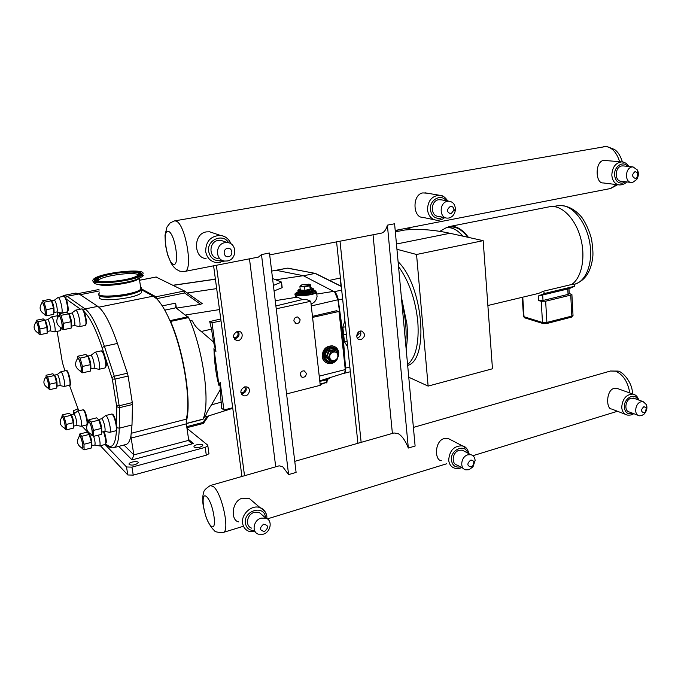 <?xml version="1.0" encoding="UTF-8"?>
<svg xmlns="http://www.w3.org/2000/svg" width="681" height="681" viewBox="0 0 681 681"><rect width="100%" height="100%" fill="white"/><g stroke="black" fill="none" stroke-linecap="round" stroke-linejoin="round"><path stroke-width="1.02" d="M140.686 287.603L141.844 289.136L141.359 289.927C138.805 292.209 132.71 294.201 123.074 295.912L108.815 297.231C102.218 297.214 98.898 296.388 98.856 294.754M143.274 275.482L142.704 276.367L136.387 279.542C124.427 283.841 99.4 286.165 94.463 283.441L93.314 281.602M94.591 280.283L95.893 279.508M141.239 287.467L141.767 288.642L141.282 289.425C136.932 295.29 95.246 299.742 98.856 293.954L99.06 293.596M140.609 287.101L141.537 288.523L140.899 288.999C136.149 295.171 92.42 299.231 99.537 292.839M97.57 279.329L97.987 278.759C102.482 273.498 140.856 269.31 138.524 274.324L138.056 275.03C133.851 280.317 94.114 284.547 97.57 279.329M93.033 279.882L93.535 279.21C99.06 272.792 145.717 267.684 143.01 273.771L142.44 274.647C137.341 281.108 88.658 286.284 93.033 279.882M98.038 280.555L98.243 280.334C102.048 275.754 134.395 271.327 138.252 274.818M213.604 265.82L241.951 476.47M244.573 386.902L246.582 386.893C251.944 388.008 248.888 397.278 243.679 395.695C239.695 392.775 239.993 389.838 244.573 386.902L245.296 388.536C245.143 391.396 243.704 392.75 240.989 392.614L240.87 392.579M241.295 393.822C245.432 393.141 246.956 390.792 245.875 386.782M237.303 331.409L239.04 331.383C244.598 332.251 242.121 341.802 236.69 340.457C232.34 337.495 232.536 334.482 237.303 331.409M234.264 338.874C238.614 337.938 239.984 335.41 238.384 331.306M216.354 265.284L244.539 475.721M236.962 331.502L238.086 333.554C237.984 336.346 236.605 337.716 233.941 337.665L233.651 337.589M232.698 407.74L223.938 409.979L220.133 382.143L219.01 385.633L213.936 348.638L215.937 351.439L212.029 322.82L221.01 320.862M276.239 308.799L310.749 301.257L320.266 385.31L286.582 393.941M293.886 320.981C293.988 318.325 295.273 316.988 297.733 316.971L300.074 319.593C299.963 322.249 298.678 323.586 296.209 323.594L293.886 320.981M300.219 374.848C300.364 372.132 301.7 370.805 304.211 370.856L306.322 373.324C306.169 376.048 304.841 377.376 302.313 377.308L300.219 374.848M357.917 443.288L336.584 241.866M357.329 338.108L357.465 338.082C360.624 336.644 361.568 334.32 360.3 331.111M361.092 339.64L359.611 339.691C354.699 339.01 356.827 330.013 361.654 331.085C365.62 333.792 365.425 336.644 361.092 339.64M361.151 442.361L340.006 241.202M105.666 444.199L106.466 444.829C109.02 447.332 111.429 448.277 113.693 447.689C117.158 446.523 119.005 440.028 119.235 428.196L119.464 407.689L132.454 404.514L132.003 424.97L130.922 436.078C129.875 441.007 128.249 443.799 126.036 444.48L125.781 444.548M118.724 446.378L132.046 459.888L133.851 454.882L131.169 438.07L186.33 423.854L186.271 419.181L131.407 433.227M130.922 436.078L131.169 438.07M194.128 447.136L193.974 446.31C194.987 444.199 204.079 443.586 202.657 445.723C200.078 447.613 197.235 448.081 194.128 447.136M77.6 411.12L78.477 410.192M129.152 464.57L129.075 463.77C130.165 461.539 139.571 460.748 138.064 463.003C135.238 465.08 132.267 465.6 129.152 464.57M186.33 423.854L188.739 440.335L133.851 454.882L123.959 445.016M132.046 459.888L193.43 443.518L191.097 442.99L188.739 440.335M71.105 414.695L73.812 414.039L73.276 410.72L77.923 408.923M73.318 411.188L75.106 413.061M105.087 444.497L126.521 466.97L127.815 474.963L133.238 475.125L206.309 455.18L208.956 453.716L208.846 452.959M133.238 475.125L131.952 467.123L126.521 466.97M131.952 467.123L205.194 447.374L206.309 455.18M186.986 428.34L207.696 445.136L207.85 445.936L205.194 447.374M141.137 290.489L141.461 292.626C136.719 298.882 93.008 302.934 100.116 296.465M141.512 289.757L153.225 296.167L156.715 298.857C161.031 303.122 165.432 310.391 169.935 320.657C183.18 350.255 191.267 399.943 186.271 419.181M81.958 426.068L89.117 433.695M100.379 445.706L127.815 474.963M64.023 295.367L75.812 293.077L79.098 293.945L97.775 306.382C103.844 310.766 110.39 323.117 117.413 343.445L127.407 373.205L114.297 376.235L104.389 346.288L102.09 347.668L112.331 379.104L116.732 406.736L116.57 424.723L113.846 415.802M116.732 406.736L119.464 407.689L114.995 379.113L128.105 376.065L127.407 373.205M128.105 376.065L132.293 402.59L119.294 405.757L116.638 405.731M132.454 404.514L132.293 402.59M47.713 377.019L54.599 375.469L56.583 382.637L49.687 384.212L47.713 377.019L46.01 375.274L52.863 373.733L54.599 375.461L47.713 377.019M49.687 384.22L56.583 382.645L56.804 388.025L49.943 389.609L49.687 384.22M48.334 388.63L49.943 389.609L56.804 388.025M64.176 416.959L71.241 415.24L73.31 422.714L66.236 424.45L64.176 416.959L62.32 414.916L69.343 413.214L71.241 415.24L64.176 416.959M66.244 424.459L73.31 422.722L73.463 428.094L66.423 429.839L66.236 424.45M64.755 428.758L66.423 429.839L73.463 428.094M62.312 414.916L61.911 416.423M61.052 315.346L68.747 313.788L70.994 321.738L63.299 323.322L61.052 315.346L59.051 313.788L66.704 312.247L68.747 313.779L61.052 315.346M63.299 323.339L70.994 321.747L71.173 328.089L63.512 329.681L63.299 323.322M61.554 328.651L63.512 329.689L71.173 328.089M80.111 358.104L88.036 356.359L90.394 364.675L82.469 366.455L80.111 358.104L77.915 356.206L85.78 354.469L88.028 356.35L80.111 358.104M82.469 366.472L90.394 364.693L90.479 371.043L82.597 372.83L82.469 366.472M80.528 371.656L82.597 372.83L90.479 371.043M77.915 356.206L77.455 357.857M81.78 436.3L89.202 434.427L91.416 442.352L83.993 444.25L81.78 436.3L79.703 434.01L87.083 432.163L89.194 434.418L81.78 436.3M83.993 444.259L91.416 442.361L91.492 447.945L84.103 449.843L83.993 444.259M82.29 448.66L84.103 449.852L91.492 447.945M79.703 434.01L79.234 435.695M44.12 302.211L51.441 300.772L53.535 308.272L46.214 309.727L44.12 302.211L42.341 300.823L49.611 299.402L51.433 300.772L44.12 302.211M46.214 309.736L53.535 308.28L53.782 314.324L46.495 315.797L46.214 309.736M44.716 314.869L46.495 315.797L53.782 314.333M37.932 321.73L44.929 320.308L46.921 327.493L39.915 328.94L37.932 321.73L36.263 320.291L43.226 318.878L44.929 320.308L37.932 321.73M39.915 328.949L46.921 327.501L47.193 333.196L40.213 334.652L39.915 328.94M38.562 333.75L40.213 334.652L47.193 333.196M54.557 375.18C55.425 376.014 56.225 378.287 56.966 381.998L57.119 386.008M71.147 414.797C72.092 415.81 72.935 418.202 73.676 421.965L73.829 425.872M68.755 313.796C69.76 314.75 70.637 317.201 71.394 321.143L71.548 325.79M88.002 356.223C89.092 357.406 90.011 359.994 90.769 363.969L90.922 368.447M89.066 433.908C90.113 435.108 91.016 437.645 91.765 441.526L91.918 445.459M54.088 312.511L56.846 311.958C57.383 311.626 57.408 310.017 56.957 307.131C56.114 302.909 55.229 300.602 54.31 300.202L51.441 300.772C52.36 301.564 53.186 303.871 53.944 307.727L54.105 312.29M44.929 320.249C45.772 320.921 46.572 323.152 47.329 326.94L47.491 331.264M48.402 383.948C48.896 387.063 48.802 388.425 48.13 388.042C43.499 385.352 42.673 381.777 45.67 377.325L46.18 377.231C47.006 378.347 47.747 380.585 48.402 383.948M45.414 377.606C46.044 375.597 47.083 377.751 48.521 384.075C49.134 388.238 48.887 389.515 47.772 387.898M54.54 375.129L57.221 374.524C58.098 374.942 58.958 377.214 59.8 381.351C60.209 383.871 60.192 385.276 59.758 385.557L57.11 386.161M57.272 374.516L60.847 371.775C62.031 372.328 63.18 375.359 64.295 380.858C64.84 384.22 64.814 386.084 64.218 386.459L59.783 385.54M70.432 383.437L67.828 371.894M64.891 424.127C65.376 427.234 65.265 428.579 64.559 428.17C59.8 425.446 58.932 421.769 61.945 417.138L62.541 417.061C63.435 418.321 64.218 420.671 64.891 424.127M61.682 417.436C62.371 415.316 63.486 417.598 65.018 424.272C65.623 428.434 65.342 429.677 64.176 428.017M73.812 414.039C74.765 414.491 75.693 416.9 76.587 421.258C76.979 423.744 76.953 425.131 76.51 425.412L76.493 425.412M73.871 414.031L77.506 411.137C78.8 411.733 80.043 414.942 81.226 420.747C81.754 424.059 81.711 425.906 81.099 426.28L76.536 425.404L73.82 426.076M87.491 423.003L84.742 411.213M84.35 312L84.359 312.009C89.866 317.091 95.783 328.983 102.09 347.668M61.835 323.109C62.397 326.897 62.226 328.523 61.324 327.97C56.31 324.846 55.433 320.862 58.694 316.018L59.29 315.771C60.251 316.852 61.103 319.295 61.835 323.109M58.379 316.367C59.187 313.915 60.388 316.197 61.971 323.22C62.652 328.216 62.286 329.74 60.881 327.774M68.73 313.694L71.658 313.107C72.697 313.524 73.667 315.984 74.561 320.487C75.021 323.501 74.961 325.178 74.382 325.527L74.374 325.527M71.735 313.098L75.719 310.127C77.123 310.672 78.417 313.95 79.609 319.951C80.222 323.96 80.128 326.19 79.345 326.65L74.425 325.509M86.41 323.16L83.72 310.647M80.928 366.174C81.482 369.97 81.277 371.571 80.315 370.975C75.174 367.825 74.238 363.722 77.506 358.657L78.221 358.41C79.277 359.662 80.179 362.241 80.928 366.174M77.183 359.04C78.077 356.427 79.379 358.844 81.082 366.31C81.746 371.315 81.337 372.805 79.847 370.762M87.943 356.027L90.871 355.388C92.02 355.831 93.076 358.453 94.029 363.237C94.472 366.208 94.395 367.868 93.799 368.217L93.782 368.225M90.956 355.371L95.025 352.222C96.583 352.809 97.987 356.291 99.256 362.667C99.852 366.625 99.741 368.838 98.924 369.306L93.842 368.208M106.21 365.459L105.913 360.981L103.376 352.724M82.546 443.876C83.039 447.136 82.886 448.524 82.095 448.038C77.14 445.204 76.212 441.339 79.294 436.436L80 436.342C80.996 437.73 81.848 440.241 82.546 443.876M79.005 436.785C79.805 434.444 81.03 436.862 82.69 444.038C83.295 448.387 82.954 449.664 81.677 447.868M93.714 436.317L94.821 440.752C95.221 443.314 95.17 444.753 94.676 445.051L91.901 445.757M98.507 435.099L99.724 440.207C100.252 443.62 100.184 445.527 99.511 445.927L94.71 445.033M106.253 442.284L104.065 431.533C105.393 434.512 106.704 441.816 106.245 442.48L105.223 444.463M66.236 299.061L80.46 309.165M44.852 309.54C45.406 313.124 45.278 314.69 44.478 314.222C39.66 311.234 38.834 307.446 42.009 302.849L42.503 302.653C43.371 303.632 44.154 305.931 44.852 309.54M41.72 303.164C42.418 300.942 43.507 303.105 44.98 309.634C45.653 314.392 45.355 315.856 44.086 314.043M54.369 300.202L58.183 297.41C59.426 297.929 60.609 301.002 61.724 306.62C62.329 310.468 62.277 312.613 61.571 313.047L56.889 311.941M68.236 309.915L65.665 297.827M38.63 328.736C39.149 332.073 39.055 333.537 38.34 333.137C33.675 330.311 32.875 326.684 35.94 322.249L36.399 322.104C37.208 323.092 37.957 325.305 38.63 328.736M35.676 322.539C36.306 320.479 37.327 322.581 38.74 328.838C39.387 333.281 39.132 334.66 37.974 332.975M44.92 320.223L47.696 319.661C48.555 320.053 49.39 322.283 50.215 326.352C50.649 329.059 50.632 330.566 50.164 330.864L50.156 330.872M47.747 319.653L51.398 316.954C52.556 317.482 53.68 320.445 54.769 325.867C55.348 329.468 55.314 331.477 54.676 331.877L50.19 330.855M61.026 328.932L61.06 328.072M91.169 422.05L98.941 420.126L101.29 428.434L93.51 430.392L91.169 422.05L88.922 419.743L96.651 417.836L98.941 420.117L91.169 422.05M93.51 430.401L101.29 428.451L101.316 434.393L93.578 436.351L93.51 430.401M91.594 435.091L93.578 436.351L101.316 434.393M88.922 419.743L88.419 421.53M98.83 419.692C99.945 421.003 100.882 423.642 101.639 427.6L101.784 431.703M116.809 428.417L116.57 424.774M91.978 430.017C92.488 433.525 92.301 435.006 91.399 434.444C86.283 431.448 85.312 427.404 88.487 422.305L89.262 422.143C90.343 423.556 91.245 426.187 91.978 430.017M88.172 422.688C89.058 420.126 90.377 422.629 92.131 430.188C92.752 434.844 92.361 436.198 90.939 434.257M98.728 419.462L101.588 418.755C102.763 419.241 103.844 421.922 104.831 426.8C105.249 429.532 105.18 431.064 104.627 431.388L104.61 431.396M101.673 418.747L105.64 415.529C107.232 416.168 108.679 419.734 109.99 426.229C110.543 429.873 110.441 431.907 109.692 432.341L104.67 431.371M202.036 303.513L200.64 304.364L176.37 308.127L175.647 303.122C176.004 305.999 175.783 307.625 175 307.999L174.974 308.008M202.998 419.292L203.772 417.359C209.816 400.011 203.202 351.898 190.059 320.64L188.084 316.767L169.978 320.64L170.633 321.423C184.27 352.715 191.982 403.978 186.134 421.897M223.938 409.979L221.614 408.328L220.133 389.915L211.502 404.846C208.505 409.281 206.59 412.805 205.747 415.419L203.772 417.359M201.27 331.494L213.579 342.041L211.51 329.119L201.27 331.494C197.201 328.668 194.247 325.152 192.408 320.947L190.059 320.64M176.37 308.127L187.479 316.903M275.89 305.931L302.466 299.546L297.41 297.146C295.469 296.482 294.805 295.699 295.409 294.813L295.401 294.686M211.51 329.119L209.705 321.585L220.755 318.98M141.852 289.093L155.94 296.771L156.715 298.857M343.53 373.367L343.675 373.324C344.858 372.728 345.361 370.958 345.199 367.995L342.696 334.635L341.556 334.924M312.451 316.359L336.499 310.749M342.696 334.635L337.904 299.759L334.626 291.928L303.275 275.686L275.796 279.789M310.749 301.257L305.956 299.342L302.466 299.546M212.029 322.82L209.705 321.585M220.133 389.915L220.133 382.143M215.937 351.439L213.579 342.041M219.01 385.633C216.141 375.606 214.447 363.271 213.936 348.638M312.57 317.406L338.338 311.592L339.121 312.196L345.19 368.847L344.577 369.766L319.227 376.15M316.784 293.988L317.057 296.499C316.503 300.202 314.503 302.687 311.047 303.956M303.275 275.686L276.367 270.348M315.005 290.549L316.588 292.294C314.23 295.741 291.783 297.027 295.265 293.528L296.627 292.592M315.575 291.391L315.584 292.345C314.154 294.584 300.33 296.414 296.942 294.813L296.056 293.928M297.129 292.813L298.006 292.387M313.447 290.625L314.009 290.736M216.669 288.608L187.275 292.992M281.483 282.113L282.189 287.68L274.077 290.949M330.132 377.589C328.668 379.334 325.229 380.551 319.806 381.241M301.172 285.024L299.904 286.65L304.586 286.888L309.778 285.79L310.255 284.462L308.689 284.147M300.959 285.986C303.122 286.922 311.532 285.211 309.217 284.309L301.913 284.735L300.959 285.986M304.586 286.888L304.986 290.915L310.672 289.706L311.191 288.225L310.74 288.097L310.255 289.459L310.672 289.706M299.904 286.65L300.295 290.072L299.853 290.642L304.986 290.915M309.778 285.79L310.255 289.459M310.255 284.462L310.74 288.097M326.471 362.82C324.028 361.611 322.598 359.534 322.19 356.572C322.547 349.413 325.995 345.846 332.541 345.854L334.337 346.476M336.482 360.343C334.141 362.973 331.426 364.02 328.336 363.501C325.084 362.641 323.177 360.402 322.615 356.784C322.973 349.617 326.429 346.042 332.975 346.059C336.295 346.901 338.244 349.157 338.806 352.835L336.95 359.738M327.621 362.054C325.373 361.041 324.054 359.202 323.679 356.521C323.994 350.289 326.999 347.182 332.686 347.199L334.516 347.88M328.514 357.44L331.596 361.534L336.686 360.275L338.721 354.946L335.665 350.843L330.557 352.086L328.514 357.44L326.276 356.708L329.647 361.185L330.055 360.777L326.974 356.691L329.008 351.345L334.03 350.017L335.665 350.843M337.836 355.303C338.627 360.751 330.225 362.837 329.8 357.27C329.008 351.788 337.444 349.745 337.836 355.303M331.596 361.534L330.055 360.777M330.557 352.086L328.506 350.86L326.276 356.708M334.78 350.434L334.09 349.506L334.03 350.017M326.999 382.228L320.198 384.663M327.331 379.487L326.931 382.203L320.121 384.041M326.863 382.143L326.599 379.768M326.284 379.879L326.557 382.313M272.57 278.546L281.517 282.079L273.404 285.433M215.366 278.929L211.697 279.67M156.043 277.048L184.5 290.983L155.94 296.771M156.69 298.653L184.619 292.966L184.5 290.983M207.177 416.355L203.015 422.441L203.304 423.352M358.512 331.996L359.151 333.349L356.725 336.21M398.538 266.518C408.983 281.117 415.401 299.436 417.802 321.483C419.249 343.045 415.853 357.406 407.587 364.565M345.582 326.82L342.875 327.238L344.416 341.717L347.719 346.978M346.374 334.252L343.054 334.788L338.261 299.972C337.623 296.116 336.414 293.434 334.626 291.928M347.131 341.428L344.416 341.717M303.479 275.788L315.082 273.396L341.309 286.454M315.686 273.541L288.131 268.169M343.428 373.401L343.931 373.367C345.165 372.873 345.71 371.111 345.548 368.098L343.054 334.788M396.946 249.28L416.551 254.49L428.128 386.093L408.762 377.24M398.087 261.691C423.19 285.952 429.37 359.687 407.672 365.476M428.128 386.093L492.465 368.779L483.169 240.657L416.551 254.49M395.755 230.348L398.725 231.191L404.701 230.025C418.432 228.629 433.508 229.718 449.937 233.277L483.169 240.657M329.459 280.393L340.338 277.967M407.178 228.118L412.031 229.54M398.725 231.191L395.312 231.566M446.225 227.812L449.477 227.165C455.58 226.075 461.718 229.437 467.881 237.26M439.832 231.344L446.021 227.854C451.546 226.824 457.172 229.591 462.91 236.154M538.577 293.409L543.549 291.187L571.64 284.496C581.889 277.763 586.018 256.516 580.357 237.039C574.798 217.52 560.795 204.24 549.431 206.769L449.579 226.518M468.485 237.397C463.923 231.293 459.19 227.692 454.295 226.603L449.375 226.56L445.97 227.863M545.643 301.215L570.738 295.111L571.853 316.078L546.903 322.411L545.643 301.215L541.225 301.3L538.611 300.559L543.012 300.474L568.056 294.396L569.214 293.596M538.611 300.559L538.33 295.997L544.434 293.502L543.549 291.187M544.434 293.502L574.645 286.267L569.265 288.616M539.539 295.75L568.975 288.684L569.222 293.843M571.64 284.496L573.76 283.986L574.645 286.267M569.205 293.451L571.904 294.55L570.738 295.111M258.457 257.077L261.478 254.566L269.463 253.017L296.107 472.41L288.608 474.589L282.734 466.774L279.176 465.813L210.48 485.468M381.164 233.183L381.283 233.166C384.067 232.502 386.101 229.829 387.387 225.147L394.588 223.768L415.112 446.038L408.328 448.038C405.45 440.752 402.088 435.951 398.223 433.627L394.001 432.963L294.771 461.352M441.297 460.697C434.487 460.347 434.58 441.458 443.765 438.666L448.626 438.7L452.507 440.718M625.345 414.303L611.623 409.017C606.124 409.153 605.945 390.945 613.675 388.485L617.071 388.391L619.404 389.226M238.631 521.876C230.476 520.531 231.48 501.293 242.181 498.211L249.493 498.645L255.537 503.795M251.681 528.141C244.828 526.072 246.862 514.198 254.413 512.291L259.103 512.316L262.679 515.398M263.573 524.208C259.206 528.081 259.521 530.499 264.526 531.461C268.884 527.596 268.569 525.17 263.573 524.208M263.224 534.202C270.868 532.176 272.851 520.139 265.854 518.13L261.112 518.122C253.485 520.08 251.417 532.108 258.337 534.176L263.224 534.202M638.037 415.299L629.525 412.048C623.813 411.358 625.175 399.636 631.151 398.189L634.547 398.513M643.92 406.625C640.71 409.732 640.787 411.818 644.158 412.882L645.273 412.201L646.405 407.962L643.92 406.625M641.553 415.648L644.022 414.159C646.635 411.35 647.478 408.225 646.541 404.761L643.145 401.637L641.025 401.79C635.007 403.271 633.619 415.112 639.357 415.802L641.553 415.648M434.452 219.793L422.603 217.333C412.95 217.767 411.945 194.647 422.79 192.91L427.268 193.191M618.501 184.823L603.043 182.925C595.424 183.589 594.794 161.789 603.545 160.375L621.744 161.874C615.573 162.759 612.27 167.185 611.819 175.136C612.432 181.095 615.054 184.372 619.693 184.968L621.276 184.84M206.054 258.499C193.847 258.346 192.791 233.992 206.173 231.906L209.637 231.795L215.298 233.702M218.167 258.499C208.522 257.869 208.624 241.661 218.32 240.359L220.661 240.257L224.245 241.508M227.471 248.386C222.364 249.144 223.513 257.827 228.552 256.652C233.643 255.877 232.519 247.237 227.471 248.386M227.352 260.959C237.175 259.546 237.184 243.083 227.326 242.572L224.951 242.674C215.145 244.011 215.026 260.44 224.781 261.061L227.352 260.959M630.844 182.397L621.353 181.282C614.313 181.486 614.688 166.845 621.779 165.943L623.438 165.934M635.118 171.527C631.713 174.515 631.806 176.839 635.382 178.499L637.195 177.205L637.586 172.94L635.118 171.527M632.666 182.406L636.692 179.537C638.582 176.439 638.872 173.289 637.552 170.105L633.041 166.896L632.079 166.973C624.945 167.892 624.537 182.704 631.627 182.491L632.666 182.406M288.608 474.589L261.478 254.566M249.476 258.831L275.72 466.8M373.035 234.766L392.392 433.422M408.328 448.038L387.387 225.147M463.557 468.605L457.215 465.114C450.865 463.897 452.422 451.946 459.181 450.277L462.237 450.15L464.433 451.307M470.545 460.22C466.825 463.676 467.004 465.915 471.073 466.945L472.878 465.659L473.84 462.782C473.55 460.714 472.452 459.862 470.545 460.22M468.996 469.72L472.98 466.877L475.117 460.509C474.861 457.411 473.457 455.478 470.894 454.704L467.804 454.831C460.994 456.534 459.403 468.63 465.804 469.847L468.996 469.72M445.706 217.809L438.453 216.354C430.213 216.294 430.375 200.801 438.658 199.72L441.552 199.882M450.388 206.36C446.421 209.671 446.617 212.2 450.992 213.919L453.938 210.054C453.776 207.492 452.593 206.258 450.388 206.36M448.873 218.031C452.295 217.12 454.431 214.668 455.274 210.676L455.402 209.476C455.223 204.598 453.086 201.84 448.983 201.184L447.536 201.287C439.185 202.393 438.998 218.082 447.306 218.133L448.873 218.031M137.962 278.963L134.046 280.615C124.768 283.926 105.972 286.037 99.613 284.471M98.37 284.352C103.784 287.476 135.059 282.947 139.094 278.503M140.575 286.888L141.376 288.225L140.899 288.999L139.29 278.418M95.672 279.865C95.144 281.483 97.979 282.377 104.184 282.538M133.059 278.401C137.077 277.133 139.486 275.933 140.303 274.784L139.826 273.149M119.703 272.426C137.962 270.102 146.994 273.728 132.616 278.103C118.588 282.555 93.765 283.475 96.089 279.508C98.685 276.622 106.551 274.256 119.703 272.426M140.099 273.379L140.363 274.869L137.426 276.886M99.409 282.3C96.583 281.857 95.306 281.125 95.595 280.095M94.361 279.721C91.807 284.003 118.63 283.015 133.765 278.206C149.267 273.481 139.486 269.582 119.83 272.085C105.666 274.06 97.179 276.605 94.361 279.721M132.446 271.702C138.532 271.847 141.478 272.706 141.282 274.281M95.272 281.262L95.017 279.721C95.919 278.495 98.481 277.227 102.712 275.916M95.136 281.176L95.068 279.806L98.873 277.397M136.643 272.06C139.954 272.477 141.495 273.251 141.256 274.383M80.205 294.677L99.23 290.957M193.43 443.518L188.62 439.5M98.822 307.174L153.225 296.167M116.826 427.651L119.235 428.196L132.003 424.97M60.864 371.775L66.185 370.575C67.385 371.128 68.543 374.141 69.658 379.632C70.194 382.986 70.152 384.85 69.547 385.233L64.218 386.459M77.532 411.137L82.98 409.817C84.299 410.405 85.542 413.597 86.725 419.394C87.245 422.705 87.194 424.544 86.572 424.927L86.547 424.927M75.744 310.119L81.677 308.927C83.099 309.463 84.401 312.732 85.593 318.725C86.189 322.717 86.087 324.948 85.287 325.416L85.261 325.424M95.051 352.222L101.146 350.877C102.729 351.456 104.15 354.929 105.41 361.288C105.989 365.237 105.87 367.451 105.036 367.919L105.002 367.927M103.58 431.652L105.487 438.734C106.015 442.139 105.93 444.046 105.249 444.455L99.511 445.927M58.191 297.401L63.844 296.303C65.112 296.814 66.304 299.878 67.419 305.488C68.015 309.327 67.947 311.472 67.223 311.907L61.571 313.047M60.583 327.612L60.098 330.745L54.676 331.877M51.407 316.954L56.821 315.856L57.911 316.988M78.775 410.83L69.445 385.25M116.485 430.026C115.591 445.033 112.042 449.69 105.836 443.978M57.527 316.018L57.63 312.111M64.925 370.864L62.405 362.556L57.136 331.366M105.674 415.521L111.65 414.048C113.267 414.678 114.723 418.228 116.034 424.714C116.57 428.349 116.46 430.383 115.693 430.818L109.692 432.341M111.965 377.615L114.297 376.235L114.995 379.113L112.331 379.104M117.413 343.445L104.389 346.288C97.434 325.833 91.016 313.379 85.134 308.927L83.533 310.315M97.775 306.382L85.134 308.927L67.07 296.295L65.546 297.614M57.63 312.264L57.604 313.098M79.098 293.945L67.07 296.295L63.895 295.392L61.562 296.746M215.409 279.227L173.11 285.348M175.647 303.122L162.257 305.897M203.176 419.096L186.279 423.454M188.765 317.542L170.633 321.423M297.41 297.146L275.252 300.679M219.486 309.574L185.709 314.962M184.619 292.966L200.64 304.364M221.504 402.088L211.502 404.846M337.904 299.759L311.277 305.948M336.014 310.664L338.338 311.592M333.835 291.34L316.844 294.047M276.443 270.34L287.322 268.144L271.659 271.098M310.647 287.876L310.17 289.221L304.977 290.327L300.295 290.072M300.244 289.629L299.853 290.642M310.63 287.765C318.274 288.667 303.454 292.6 299.07 290.813C297.946 290.293 298.312 289.68 300.168 288.948M298.423 290.234L297.886 290.659L298.431 291.732C301.155 293 312.204 291.536 313.354 289.765L313.277 288.948M311.157 288.335L310.502 288.267M313.286 289.842L313.464 290.727C312.307 292.507 301.266 293.971 298.55 292.702L297.989 291.494M310.17 289.204L310.825 289.255M297.827 292.013L297.912 293.63C302.432 295.622 319.449 291.791 313.396 290.166M313.013 290.063L311.226 289.808M300.074 291.068L298.38 291.706M296.244 293.281L296.925 294.626C300.312 296.235 314.137 294.396 315.567 292.166L315.49 291.153M313.898 290.532L313.43 290.446M313.498 290.012C320.513 291.621 302.441 295.843 297.554 293.707M334.09 349.506L328.506 350.86M329.647 361.185L330.472 360.981M338.551 353.465C338.057 350.264 336.371 348.297 333.477 347.565C327.774 347.548 324.769 350.664 324.454 356.904C324.948 360.062 326.608 362.011 329.434 362.76L332.345 362.692M335.41 360.666L332.617 362.113C328.727 362.658 326.352 360.921 325.509 356.904C324.233 347.94 338.108 345.097 338.236 354.231M281.389 282.164L282.053 287.765M202.266 303.641L184.56 291.025M139.571 280.257L156.264 277.005M203.015 422.441L186.739 426.655M344.901 320.385L342.875 327.238M406.131 348.74C407.476 341.496 407.74 333.273 406.923 324.071L401.322 296.703M401.926 303.224C405.655 317.661 406.889 331.043 405.629 343.36M334.354 291.681L341.692 290.097M338.261 299.972L342.637 299.002M345.548 368.098L349.838 367.016M341.011 285.228L340.517 278.963M396.461 244.019L449.937 233.277M541.225 301.3L542.502 322.471L524.021 316.75L522.761 297.18M567.758 288.957L568.056 294.396M543.012 300.474L542.68 294.975M573.002 315.235L571.291 317.286L573.019 315.499L571.904 294.55M543.166 323.586L524.932 317.925L523.476 316.197L522.259 297.299M546.358 323.628L543.421 323.671L542.502 322.471L546.903 322.411L546.358 323.628L570.976 317.278M573.921 284.403L574.568 284.249C585.107 280.717 591.185 271.523 592.793 256.669C593.202 253.647 592.793 247.816 591.576 239.201C589.44 231.14 586.239 223.93 581.974 217.571C574.67 208.769 566.498 204.828 557.467 205.747L562.838 205.636C574.815 207.347 587.167 224.534 589.993 244.224C592.938 263.913 585.788 281.619 574.568 284.249L574.253 284.326M175.809 221.027L174.498 220.908L170.199 222.874L166.981 226.977L165.006 235.226L165.415 244.837L167.569 254.72L171.22 263.394L173.459 266.654L176.013 269.174L179.861 271.217L184.628 271.455C193.676 271.183 185.326 222.883 175.809 221.027M174.566 220.899L605.869 146.5C612.142 147.488 616.722 152.544 619.625 161.669M213.468 486.651L210.352 485.51C205.832 488.473 203.653 490.703 203.798 492.201C203.117 494.866 202.751 494.542 202.742 501.19C202.87 504.732 204.045 510.239 206.266 517.713C208.641 523.468 211.306 527.732 214.243 530.516C214.881 531.887 217.877 532.533 223.232 532.457C230.169 531.486 222.032 493.206 213.468 486.651M413.393 427.413L610.474 371.017L615.701 371.213C623.158 374.618 627.856 381.862 629.797 392.963M206.632 496.738C213.621 503.097 217.852 532.917 210.804 525.766C203.959 519.16 199.763 490.329 206.632 496.738M223.113 532.491L243.398 526.26M254.396 530.601C249.433 530.61 246.445 528.184 245.432 523.323C243.236 510.222 265.079 504.357 265.471 517.807M266.22 514.257C265.224 510.98 263.164 508.767 260.031 507.617C251.919 504.374 240.972 514.104 242.606 523.204C243.27 527.188 245.364 529.886 248.905 531.316L255.273 531.835M632.683 413.256L631.772 413.614C627.482 414.431 625.005 412.303 624.358 407.221C623.626 398.334 634.845 392.069 637.739 399.67M635.416 395.142L632.93 394.086C626.256 394.376 622.528 398.751 621.719 407.204C622.093 411.579 623.958 414.201 627.337 415.07C630.351 415.308 632.462 414.831 633.679 413.631M168.488 231.353C175.289 233.711 180.099 267.539 173.212 264.202C166.539 261.393 161.797 228.85 168.488 231.353M184.56 271.472L258.559 257.06M616.603 184.585L610.457 188.535M222.227 260.338L221.01 260.644C214.379 261.24 210.259 258.176 208.667 251.442C206.556 239.84 223.113 232.808 228.663 242.819M230.323 242.436C228.178 238.324 224.849 235.975 220.338 235.396C210.642 235.966 205.756 241.355 205.679 251.544C206.922 257.878 210.565 261.598 216.601 262.704L220.491 262.568M625.379 181.759L622.468 183.095C617.914 183.402 615.292 180.703 614.585 174.991C613.913 166.487 623.192 160.324 627.516 166.343M623.328 162.087L621.744 161.874C624.877 162.146 627.201 163.67 628.725 166.462M460.407 466.868C455.376 467.804 452.38 465.583 451.418 460.211C450.115 449.783 465.072 443.254 467.668 453.01M466.587 448.541L462.365 445.842C454.057 445.732 449.503 450.499 448.685 460.143C449.213 464.442 451.265 467.14 454.84 468.247C457.879 468.758 460.135 468.519 461.607 467.532M442.922 217.248L440.181 218.312C434.733 218.737 431.465 215.86 430.383 209.68C429.166 200.01 440.999 193.31 446.106 200.682M443.186 196.307L439.313 195.234C431.728 196.068 427.796 200.921 427.506 209.816C428.417 216.022 431.541 219.512 436.87 220.295L439.254 220.142M136.387 279.542L138.158 278.895M140.26 273.49C140.865 274.341 140.899 274.801 140.363 274.869L140.303 274.784C140.209 271.676 133.348 270.885 119.711 272.417C111.037 273.379 101.716 276.043 100.95 276.529L96.583 278.852M139.886 275.711C136.762 277.473 131.382 279.099 123.738 280.589L114.17 281.977C109.99 282.692 103.606 282.394 95.017 281.083L95.017 279.721L95.297 281.279M97.987 278.759L98.243 280.334M142.44 274.647L142.704 276.367M141.282 289.425L141.359 289.927M241.678 394.401L243.679 395.695M234.673 339.359L236.69 340.457M359.611 339.691L358.24 339.095M194.085 447.102L193.974 446.31M129.22 464.629L129.075 463.77M78.4 293.528L98.992 289.51M191.097 442.99L189.105 441.322M208.956 453.716L207.85 445.936M141.086 290.191L141.461 292.626M113.693 447.689L126.036 444.48M66.185 370.575C66.755 369.366 67.904 371.537 69.641 377.095C70.671 383.463 70.637 386.17 69.547 385.233M81.099 426.28L86.572 424.927C87.202 425.097 87.508 423.931 87.466 421.428C86.93 417.436 86.121 414.21 85.031 411.75C84.401 410.294 83.729 409.647 82.997 409.809M71.522 326.122L74.382 325.527M79.345 326.65L85.287 325.416L86.359 323.645C86.989 322.973 85.372 313.762 84.001 311.2C83.32 309.54 82.537 308.782 81.677 308.927M90.888 368.881L93.799 368.217M98.924 369.306L105.036 367.919L106.168 365.952C106.781 364.744 104.985 355.473 103.521 352.996C102.916 351.524 102.124 350.826 101.146 350.877M88.998 433.729L89.722 433.55M63.844 296.303C64.627 296.158 65.333 296.865 65.955 298.414C67.513 302.432 68.253 306.416 68.185 310.383L67.223 311.907M47.474 331.426L50.164 330.864M56.821 315.856L58.149 316.665M61.052 328.063C61.001 329.962 60.686 330.855 60.098 330.745M101.758 432.112L104.627 431.388M111.675 414.039C112.62 413.988 113.395 414.661 113.982 416.057C115.336 418.134 117.404 427.83 116.774 428.851L115.693 430.818M215.392 279.133L172.923 285.254M164.793 310.136L175 307.999M186.296 423.599L203.006 419.292M343.675 373.324L319.764 380.858M232.774 408.285L203.747 417.436M276.409 270.348L271.651 271.029M316.588 292.294L317.057 296.499M309.217 284.309L310.221 284.488M313.405 290.251L313.354 289.765C313.941 288.838 313.03 288.157 310.63 287.731M300.159 288.906L297.886 290.659M315.584 292.345L315.567 292.166C316.086 291.264 315.363 290.523 313.413 289.936M332.975 346.059L332.541 345.854M338.644 354.844C338.627 351.013 336.908 348.587 333.477 347.565L332.686 347.199M329.434 362.76L332.456 362.709L336.286 360.402M338.61 355.32L337.121 359.355M326.318 382.918L326.931 382.203M281.517 282.079L282.189 287.68M338.585 311.583L336.261 310.655M202.359 303.743L184.628 291.11M139.562 280.223L156.162 276.997M203.44 423.412L186.9 427.702M208.548 415.921L203.466 423.352M296.209 323.594L294.992 323.041M302.313 377.308L301.07 376.627M339.725 285.501L341.172 285.194M287.322 268.144L315.26 273.379M315.397 273.396L341.292 286.284M343.931 373.367L350.34 371.741M340.219 276.128L340.909 285.245M538.884 293.332L487.877 305.505M569.605 288.54L568.975 288.684M540.195 295.597L539.548 295.75M524.634 317.823L523.502 316.461M557.467 205.747L553.559 206.513M267.369 518.888L446.762 463.744M472.92 455.708L617.48 411.273M610.474 371.017L617.65 371.094C621.949 370.83 632.938 382.628 632.394 393.899M266.731 518.505C267.48 514.427 265.25 510.801 260.031 507.617L249.493 498.645M259.103 512.316L265.854 518.13M638.71 400.019C637.663 396.64 635.739 394.657 632.93 394.086L617.071 388.391M646.405 407.962L646.541 404.761M645.273 412.201L644.022 414.159M633.262 398.044L643.145 401.637M269.693 254.89L381.283 233.166M395.21 230.45L610.61 188.509L617.616 184.713M603.604 146.611L606.694 146.432L614.713 149.565C616.671 151.284 619.344 152.902 622.417 161.916M216.601 262.704L224.713 261.053M230.919 243.815C228.986 238.997 225.454 236.196 220.338 235.396L209.637 231.795M220.661 240.257L227.326 242.572M619.693 184.968C623.226 184.594 625.533 183.572 626.605 181.904M637.586 172.94L637.552 170.105M637.195 177.205L636.692 179.537M622.723 165.858L633.041 166.896M468.834 453.623C467.881 449.12 465.719 446.523 462.365 445.842L448.626 438.7M473.84 462.782L475.117 460.509M472.878 465.659L472.98 466.877M462.237 450.15L470.894 454.704M436.87 220.295C440.513 220.15 443.084 219.248 444.574 217.579M447.723 200.963C445.144 197.047 442.335 195.141 439.313 195.234L424.927 192.791M453.938 210.054L455.402 209.476M453.887 210.591L455.274 210.676M440.088 199.618L448.983 201.184"/></g></svg>
